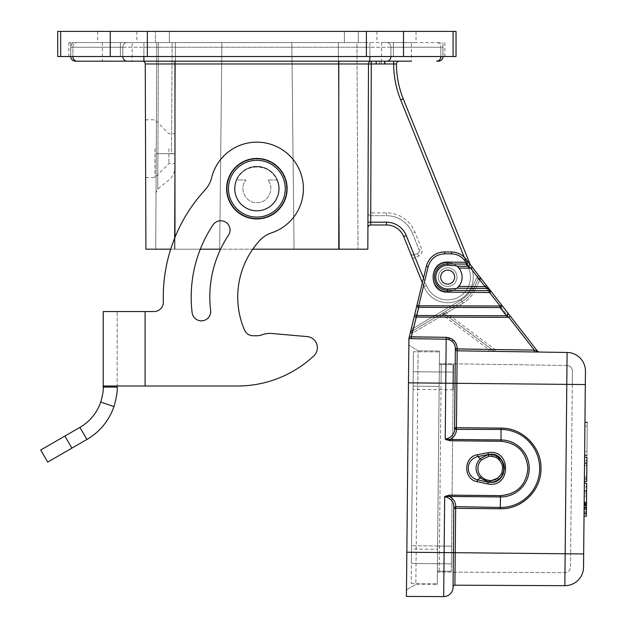 <?xml version="1.0" encoding="UTF-8"?>
<svg xmlns="http://www.w3.org/2000/svg" width="628" height="628" viewBox="0 0 628 628"><rect width="100%" height="100%" fill="white"/><g stroke="black" fill="none" stroke-linecap="round" stroke-linejoin="round"><path stroke-width="0.47" stroke-dasharray="3.14 2.35" d="M437.543 266.837A14.428 14.428 0 0 0 437.394 287.239A14.428 14.428 0 0 0 457.796 287.389A14.428 14.428 0 0 1 437.394 287.239A14.428 14.428 0 0 1 437.543 266.837A14.428 14.428 0 0 0 437.394 287.239A14.428 14.428 0 0 0 457.796 287.389A14.428 14.428 0 0 0 457.945 266.986A14.428 14.428 0 0 0 437.543 266.837A14.428 14.428 0 0 0 437.394 287.239A14.428 14.428 0 0 0 457.796 287.389A14.428 14.428 0 0 0 457.945 266.986A14.428 14.428 0 0 0 437.543 266.837A14.428 14.428 0 0 1 457.945 266.986A14.428 14.428 0 0 1 457.796 287.389A14.428 14.428 0 0 0 457.945 266.986A14.428 14.428 0 0 0 437.543 266.837M539.052 352.041L495.013 351.382A1.86 1.86 0 0 1 493.922 351.013L444.02 313.608L493.922 351.013L495.013 351.382L495.045 349.521L493.922 351.013L444.02 313.608L442.905 315.091L488.71 349.427L488.678 351.288L457.184 350.817L457.215 348.956L488.71 349.427L493.922 351.013L444.02 313.608A1.86 1.86 0 0 0 441.955 313.49L411.152 331.741L413.318 328.295L411.152 331.741L462.137 301.534A28.386 28.386 0 0 0 473.284 289.359L478.167 279.138L479.855 278.102A1.86 1.86 0 0 1 481.307 278.824L537.607 351.327L534.31 350.11L534.287 351.97L534.31 350.11L537.607 351.327L534.31 350.11L479.839 279.962L481.307 278.824L479.345 276.296M479.855 278.102A1.86 1.86 0 0 0 478.159 279.162A1.86 1.86 25.6 0 1 481.307 278.824C481.338 277.811 480.287 277.929 478.159 279.162L473.284 289.359L478.159 279.162L479.839 279.962L478.159 279.162L477.28 276.673L478.756 275.535L477.28 276.673L478.159 279.162L479.855 278.102L481.307 278.824L472.138 267.018L486.606 285.638M584.26 493.074L584.056 513.735L584.275 491.033L584.079 511.694L584.26 493.074L586.583 493.098L586.387 513.759L586.583 493.098M584.079 511.694L586.403 511.71M441.139 270.487A9.31 9.31 0 0 0 441.044 283.644A9.31 9.31 0 0 0 454.209 283.738A9.31 9.31 0 0 0 454.303 270.582A9.31 9.31 0 0 0 441.139 270.487A9.31 9.31 0 0 0 441.044 283.644A9.31 9.31 0 0 0 454.209 283.738A9.31 9.31 0 0 0 454.303 270.582A9.31 9.31 0 0 0 441.139 270.487M236.395 179.765A22.341 22.341 0 0 1 279.209 188.69A22.341 22.341 0 0 0 256.876 166.357A22.341 22.341 0 0 0 234.534 188.69A22.341 22.341 0 0 1 236.395 179.765A22.341 22.341 0 0 0 234.534 188.69A22.341 22.341 0 0 1 256.876 166.357A22.341 22.341 0 0 1 279.209 188.69A22.341 22.341 0 0 0 236.395 179.765M192.137 312.666A9.31 9.31 0 0 0 201.933 320.837A9.31 9.31 0 0 0 210.616 310.436A9.31 9.31 0 0 1 202.491 320.79A9.31 9.31 0 0 1 192.137 312.666A130.302 130.302 0 0 1 213.002 224.903A9.31 9.31 0 0 1 225.907 222.304A9.31 9.31 0 0 1 228.498 235.21A9.31 9.31 0 0 0 223.442 221.142A9.31 9.31 0 0 0 213.002 224.903A130.302 130.302 0 0 0 192.137 312.666A130.302 130.302 0 0 1 213.002 224.903A9.31 9.31 0 0 1 230.06 230.052A9.31 9.31 0 0 1 228.498 235.21A111.69 111.69 0 0 0 210.616 310.436A111.69 111.69 0 0 1 228.498 235.21A111.69 111.69 0 0 0 220.593 249.19L252.762 249.19M163.358 302.241A9.31 9.31 0 0 1 154.048 311.551A9.31 9.31 0 0 0 163.351 301.958A158.225 158.225 0 0 1 205.097 189.892A27.922 27.922 0 0 0 211.667 177.622A46.535 46.535 0 0 1 288.44 154.504A46.535 46.535 0 0 1 271.508 232.87A27.922 27.922 0 0 0 259.678 240.532A83.767 83.767 0 0 0 244.535 330.116A9.31 9.31 0 0 0 253.092 335.752L256.876 335.752A14.891 14.891 0 0 0 261.994 334.842A23.267 23.267 0 0 1 272.018 333.507L307.171 336.584A11.171 11.171 0 0 1 313.835 355.864A111.69 111.69 0 0 1 237.517 386.008L117.177 386.008L117.177 311.551L154.048 311.551L103.212 311.551L103.212 386.008L237.517 386.008A111.69 111.69 0 0 0 313.835 355.864A11.171 11.171 0 0 0 307.171 336.584L272.018 333.507A23.267 23.267 0 0 0 261.994 334.842A14.891 14.891 0 0 1 256.876 335.752L253.092 335.752A9.31 9.31 0 0 1 244.535 330.116A83.767 83.767 0 0 1 259.678 240.532A27.922 27.922 0 0 1 271.508 232.87A46.535 46.535 0 0 0 262.449 142.493A46.535 46.535 0 0 0 211.667 177.622A27.922 27.922 0 0 1 205.097 189.892A158.225 158.225 0 0 0 163.351 301.958A9.31 9.31 0 0 1 163.358 302.241M253.092 335.752A9.31 9.31 0 0 1 244.535 330.116A83.767 83.767 0 0 1 259.678 240.532A27.922 27.922 0 0 1 271.508 232.87A46.535 46.535 0 0 0 262.449 142.493A46.535 46.535 0 0 0 211.667 177.622A27.922 27.922 0 0 1 205.097 189.892A158.225 158.225 0 0 0 170.69 249.19L367.835 249.19L368.487 63.97L367.969 212.884A2.795 2.795 0 0 0 370.756 215.687A2.795 2.795 0 0 1 367.969 212.884L370.756 212.892L371.274 63.977L393.685 63.993A95.864 95.864 0 0 0 400.672 99.907L468.818 268.572A22.804 22.804 0 0 1 456.211 298.253A22.804 22.804 0 0 1 426.53 285.654L415.147 257.48L418.593 256.083A5.581 5.581 0 0 0 421.678 248.814L414.927 232.101A30.717 30.717 0 0 0 386.456 212.892L370.756 212.892L370.756 215.687L386.456 215.687A27.922 27.922 0 0 1 412.345 233.145L419.096 249.858L412.345 233.145A27.922 27.922 0 0 0 386.456 215.687A27.922 27.922 0 0 1 412.345 233.145L414.927 232.101M237.517 386.008A111.69 111.69 0 0 0 313.835 355.864A11.171 11.171 0 0 0 307.171 336.584M229.141 176.609A30.246 30.246 0 0 0 244.787 216.424A30.246 30.246 0 0 0 284.602 200.779A30.246 30.246 0 0 1 244.787 216.424A30.246 30.246 0 0 1 229.141 176.609A30.246 30.246 0 0 0 244.787 216.424A30.246 30.246 0 0 0 284.602 200.779A30.246 30.246 0 0 0 268.957 160.964A30.246 30.246 0 0 0 229.141 176.609A30.246 30.246 0 0 1 268.957 160.964A30.246 30.246 0 0 1 284.602 200.779A30.246 30.246 0 0 0 268.957 160.964A30.246 30.246 0 0 0 229.141 176.609A30.246 30.246 0 0 0 244.787 216.424A30.246 30.246 0 0 0 284.602 200.779A30.246 30.246 0 0 1 244.787 216.424A30.246 30.246 0 0 1 229.141 176.609A30.246 30.246 0 0 1 268.957 160.964A30.246 30.246 0 0 1 284.602 200.779M229.66 176.829A29.689 29.689 0 0 0 245.006 215.906A29.689 29.689 0 0 0 284.084 200.56A29.689 29.689 0 0 1 245.006 215.906A29.689 29.689 0 0 1 229.66 176.829A29.689 29.689 0 0 1 268.737 161.482A29.689 29.689 0 0 1 284.084 200.56A29.689 29.689 0 0 0 268.737 161.482A29.689 29.689 0 0 0 229.66 176.829M236.819 179.953A21.87 21.87 0 0 0 248.131 208.747A21.87 21.87 0 0 0 276.924 197.435A21.87 21.87 0 0 1 248.131 208.747A21.87 21.87 0 0 1 236.819 179.953A21.87 21.87 0 0 0 248.131 208.747A21.87 21.87 0 0 0 276.924 197.435A21.87 21.87 0 0 1 248.131 208.747A21.87 21.87 0 0 1 236.819 179.953C243.24 162.723 270.503 162.723 276.924 179.953L267.756 179.953C275.268 188.361 268.132 203.244 256.876 202.656C245.619 203.244 238.475 188.369 245.988 179.953C238.475 188.361 245.611 203.244 256.876 202.656C268.125 203.244 275.268 188.369 267.756 179.953L276.924 179.953C270.503 162.723 243.24 162.723 236.819 179.953L245.988 179.953L236.819 179.953A21.87 21.87 0 0 1 265.613 168.642A21.87 21.87 0 0 1 276.924 197.435A21.87 21.87 0 0 0 276.924 179.953A21.87 21.87 0 0 1 276.924 197.435A21.87 21.87 0 0 0 265.613 168.642A21.87 21.87 0 0 0 236.819 179.953M234.534 188.69A22.341 22.341 0 0 0 277.348 197.616A22.341 22.341 0 0 1 234.534 188.69A22.341 22.341 0 0 0 256.876 211.032A22.341 22.341 0 0 0 279.209 188.69A22.341 22.341 0 0 1 277.348 197.616A22.341 22.341 0 0 0 279.209 188.69A22.341 22.341 0 0 1 256.876 211.032A22.341 22.341 0 0 1 234.534 188.69M396.48 42.571L416.026 42.571L396.48 42.571M396.48 31.4L416.026 31.4L396.48 31.4M117.263 42.571L136.81 42.571L117.263 42.571M117.263 31.4L136.81 31.4L117.263 31.4M154.959 148.671L154.959 177.528L154.959 148.671M145.555 148.671L145.657 177.528L145.555 148.671M168.924 148.671L168.924 163.563L168.924 148.671M174.874 148.671L174.796 163.563L174.874 148.671M438.375 42.571A4.655 4.655 0 0 1 443.03 47.226L390.938 47.226L390.938 56.528L390.938 47.226L440.856 47.226A4.655 4.215 90 0 0 436.633 42.571L75.368 42.571L436.633 42.571A4.655 4.215 -90 0 1 440.856 47.226L440.856 56.528L390.938 56.528L440.856 56.528A4.655 4.215 90 0 1 436.633 61.183L438.375 61.183M411.371 42.571L381.589 42.571L411.371 42.571L411.371 61.183L386.722 61.183A4.655 4.215 90 0 0 390.938 56.528L369.853 56.528L369.853 47.226L143.891 47.226L143.891 56.528L369.853 56.528L143.891 56.528L143.891 47.226L369.853 47.226L369.853 56.528L390.938 56.528M381.589 42.571L381.589 61.183M132.155 42.571L102.372 42.571L132.155 42.571L132.155 61.183M102.372 42.571L102.372 61.183L369.853 61.183L369.853 56.528M200.308 249.19L174.969 249.19L174.969 63.97L338.775 63.97L338.775 249.19M291.824 42.571L344.364 42.571L291.824 42.571L338.311 42.571L291.824 42.571L294.069 249.19L155.736 249.19L219.674 249.19L221.919 42.571L169.379 42.571L221.919 42.571L175.432 42.571L174.851 153.782L175.432 42.571L221.919 42.571L219.674 249.19L221.919 42.571L291.824 42.571L221.919 42.571L291.824 42.571L294.069 249.19L219.674 249.19L221.919 42.571L291.824 42.571L294.069 249.19L358.007 249.19L294.069 249.19L291.824 42.571M344.364 42.571L358.321 42.571L344.364 42.571L344.364 31.4L169.379 31.4L358.321 31.4L344.364 31.4L344.364 42.571M356.924 42.571L338.311 42.571L356.924 42.571L358.007 249.19L356.924 42.571M174.969 61.183L174.969 63.97L145.256 63.97A2.795 2.795 0 0 0 142.47 61.183L399.275 61.183L142.47 61.183A2.795 2.795 0 0 1 145.256 63.97L145.908 249.19L174.969 249.19L174.969 237.368M174.851 153.703L156.239 153.695L156.819 42.571L156.239 153.695L157.895 153.687L158.484 42.571L175.432 42.571L156.819 42.571L175.432 42.571L156.819 42.571L158.484 42.571L157.714 189.169L157.895 153.687L157.714 189.169L157.895 153.687L171.523 153.782L172.111 42.571L171.523 153.782L174.851 153.782M423.5 278.149L406.3 235.586A21.407 21.407 0 0 0 386.456 222.202L367.93 222.186L367.914 227.776L368.487 63.97L367.969 212.884A2.795 2.795 0 0 1 367.969 212.884M414.095 254.889A2.795 2.795 0 0 1 410.461 253.343A2.795 2.795 0 0 0 414.095 254.889L417.549 253.492A2.795 2.795 0 0 0 419.096 249.858A2.795 2.795 0 0 1 417.549 253.492L414.095 254.889L415.147 257.48L412.557 258.524L403.71 236.63A18.612 18.612 0 0 0 386.456 224.989L370.708 224.989L371.274 63.977L370.724 222.202L367.93 222.186L368.487 63.97A2.795 2.795 0 0 1 371.274 61.183L386.722 61.183M155.422 42.571L169.379 42.571L155.422 42.571L155.422 31.4L169.379 31.4L155.422 31.4L155.422 42.571M155.736 249.19L156.819 42.571L155.736 249.19M470.152 264.427L403.262 98.863A93.07 93.07 0 0 1 396.48 63.993L396.48 63.993A93.07 93.07 0 0 0 403.262 98.863A93.07 93.07 0 0 1 396.48 63.993A93.07 93.07 0 0 0 403.262 98.863A93.07 93.07 0 0 1 396.48 63.993L393.685 63.993A95.864 95.864 0 0 0 400.672 99.907L464.194 257.127M370.708 224.989A2.795 2.795 0 0 0 367.914 227.776A2.795 2.795 0 0 1 370.708 224.989A2.795 2.795 0 0 0 367.914 227.776A2.795 2.795 0 0 1 370.708 224.989L370.724 222.202L386.456 222.202A21.407 21.407 0 0 1 406.3 235.586L403.71 236.63A18.612 18.612 0 0 0 386.456 224.989A18.612 18.612 0 0 1 403.71 236.63A18.612 18.612 0 0 0 386.456 224.989L370.708 224.989L386.456 224.989A18.612 18.612 0 0 1 403.71 236.63L423.939 286.698A25.599 25.599 0 0 0 457.263 300.843A25.599 25.599 0 0 0 471.4 267.528A25.599 25.599 0 0 1 457.263 300.843A25.599 25.599 0 0 1 423.939 286.698A25.599 25.599 0 0 0 457.263 300.843A25.599 25.599 0 0 0 471.4 267.528A25.599 25.599 0 0 1 457.263 300.843A25.599 25.599 0 0 1 423.939 286.698A25.599 25.599 0 0 0 457.263 300.843A25.599 25.599 0 0 0 471.4 267.528A25.599 25.599 0 0 1 457.263 300.843A25.599 25.599 0 0 1 423.939 286.698A25.599 25.599 0 0 0 457.263 300.843A25.599 25.599 0 0 0 471.4 267.528A25.599 25.599 0 0 1 457.263 300.843A25.599 25.599 0 0 1 423.939 286.698L426.53 285.654A22.804 22.804 0 0 0 456.211 298.253A22.804 22.804 0 0 0 468.818 268.572A22.804 22.804 0 0 1 456.211 298.253A22.804 22.804 0 0 1 426.53 285.654A22.804 22.804 0 0 0 456.211 298.253A22.804 22.804 0 0 0 468.818 268.572L400.672 99.907A95.864 95.864 0 0 1 393.685 63.993L371.274 63.977L393.685 63.977L393.685 61.183L399.275 61.183L371.274 61.183A2.795 2.795 0 0 0 368.487 63.97A2.795 2.795 0 0 1 371.274 61.183A2.795 2.795 0 0 0 368.487 63.97A2.795 2.795 0 0 1 371.274 61.183A2.795 2.795 0 0 0 368.487 63.97A2.795 2.795 0 0 1 371.274 61.183A2.795 2.795 0 0 0 368.487 63.97A2.795 2.795 0 0 1 371.274 61.183L371.274 63.977L371.274 61.183L371.274 63.977L338.775 63.97L338.775 61.183M412.557 258.524L423.939 286.698L426.53 285.654L423.939 286.698L426.53 285.654L406.3 235.586L403.71 236.63M381.267 61.183L376.148 61.183L384.681 61.183L381.267 61.183L381.267 63.977L381.267 61.183M376.148 61.183L384.925 61.183L384.925 63.977L379.438 63.977L379.438 61.183L379.438 63.977L376.148 63.977L376.148 61.183M75.368 61.183L77.111 61.183A4.655 4.215 -90 0 1 72.887 56.528L122.805 56.528L122.805 47.226L72.887 47.226L72.887 56.528L72.887 47.226L70.713 47.226L122.805 47.226L122.805 56.528L72.887 56.528M370.756 215.687L386.456 215.687L386.456 212.892M174.851 153.734L171.523 153.782M393.685 63.977L396.48 63.977L393.685 63.993L393.685 61.183L393.685 63.977L396.48 63.993A2.795 2.795 0 0 1 399.275 61.183A2.795 2.795 0 0 0 396.48 63.977L393.685 63.977L396.48 63.977A2.795 2.795 0 0 1 399.275 61.183A2.795 2.795 0 0 0 396.48 63.977A93.07 93.07 0 0 0 403.262 98.863L400.672 99.907M376.148 63.977L384.925 63.977L381.267 63.977L384.681 63.977L384.681 61.183M57.713 31.4L456.03 31.4M358.321 31.4L358.321 42.571L358.321 31.4M456.03 56.528L57.713 56.528M366.438 42.571L68.86 42.571L366.438 42.571L366.438 56.528L68.86 56.528L366.438 56.528M442.968 56.528L393.371 56.528L442.96 56.528L442.96 42.571L442.96 56.528M79.944 427.362L86.923 439.451L47.704 462.098L40.726 450.009L79.944 427.362A46.535 46.535 0 0 0 100.731 402.061C102.725 395.091 103.549 390.09 103.212 387.06L117.177 387.06L117.177 311.551L103.212 311.551M86.923 439.451A60.5 60.5 0 0 0 113.943 406.559C116.533 397.5 117.609 391.001 117.177 387.06M100.731 402.061L113.943 406.559M103.212 387.06L103.212 386.008L145.099 386.008L145.099 311.551M117.177 386.008L103.212 386.008M439.16 386.393L437.245 583.702L439.16 386.393L413.106 386.142L411.521 549.013L413.436 351.711L413.106 386.142L439.16 386.393M439.506 351.028L437.237 584.629L439.506 351.028L418.099 350.824L439.506 351.028M456.43 344.387L457.215 348.603C456.627 341.844 452.961 338.084 446.218 337.33L446.186 339.191A9.31 9.31 0 0 1 455.355 348.587A9.31 9.31 0 0 0 446.186 339.191A9.31 9.31 0 0 1 455.355 348.587L455.355 348.587A9.31 9.31 0 0 0 446.186 339.191A9.31 9.31 0.6 0 1 455.355 348.587A9.31 9.31 0 0 0 446.186 339.191L446.218 337.33L409.26 337.189L410.296 332.911L412.101 333.342L411.269 336.804L446.218 337.33L411.269 336.804L409.26 337.189L411.269 336.804L411.238 338.665L411.269 336.804L411.238 338.665L408.914 338.649L446.186 339.191L408.914 338.649L408.922 337.895L408.483 382.837L417.793 382.931L418.099 350.824L415.83 584.425L437.237 584.629L415.83 584.425L417.793 382.931L439.192 383.135L437.551 552.522L439.388 363.596L439.192 383.135L408.483 382.837L408.852 345.149L418.099 350.824L408.852 345.149L406.473 589.92L415.83 584.425L406.473 589.92L406.834 552.224L406.41 596.435M477.131 481.668L487.87 483.937C511.349 488.537 511.522 448.321 488.003 452.71L477.398 454.75C463.323 456.933 463.119 479.203 477.131 481.668L477.57 479.863L488.184 482.1L500.273 478.293L504.355 469.925L502.895 461.941L494.158 454.868M406.834 552.224L453.369 552.679L453.039 587.031L453.801 508.303A1.86 1.311 0.6 0 1 455.669 507.016L455.653 508.319L500.273 508.759C521.829 509.52 541.32 490.374 540.983 468.826C541.736 447.293 522.629 427.77 501.058 428.115L456.438 427.684L456.423 429.348L454.586 428.021C454.766 433.94 451.642 437.653 445.213 439.176L449.978 440.754L500.987 441.249C517.496 443.023 526.468 452.168 527.913 468.7C526.146 485.201 516.993 494.173 500.461 495.625L449.452 495.131L444.655 496.615C451.053 498.255 454.107 502.039 453.809 507.95L453.031 587.384A9.31 9.31 0 0 1 443.682 596.6A9.31 9.31 0 0 0 453.031 587.384M446.532 439.961L446.759 439.514L449.986 439.451L501.003 439.938A28.495 28.495 90.6 0 1 529.216 468.716A28.495 28.495 90.6 0 1 500.445 496.936L444.655 496.615L443.682 596.6M411.159 329.308L409.26 337.189A1.86 1.86 -89.6 0 1 408.922 337.895A1.86 1.86 0 0 0 409.26 337.189L410.531 331.843M426.373 266.201L416.937 305.341A1.86 1.539 -166.4 0 0 418.743 307.327L416.764 315.523A1.86 1.539 13.6 0 1 414.959 313.537L416.937 305.341L418.75 305.781L418.743 307.327L500.061 307.563L506.451 315.782L507.926 313.097L501.536 304.878L500.069 306.017L418.75 305.781L428.186 266.641C430.698 258.555 436.185 254.277 444.632 253.814C436.185 254.277 430.698 258.555 428.186 266.641L426.373 266.201A18.612 18.612 0 0 1 444.655 251.954A18.612 18.612 0 0 0 426.373 266.201L428.186 266.641L416.411 315.468L428.186 266.641L426.373 266.201A18.612 18.612 0 0 1 444.655 251.954A18.612 18.612 0 0 0 426.373 266.201A18.612 18.612 0 0 1 444.655 251.954L451.563 252.016L444.655 251.954A18.612 18.612 0 0 0 426.373 266.201M487.297 481.951L488.184 482.1L487.87 483.937M488.003 452.71L488.286 454.554M477.398 454.75L477.798 456.564L481.582 459.822C476.77 465.34 476.715 470.961 481.425 476.683L480.13 478.002C474.697 471.322 474.76 464.814 480.318 458.471L488.333 454.546C508.327 450.849 509.339 484.745 489.173 482.233L480.13 478.002L477.57 479.863C465.215 476.566 465.058 459.751 477.798 456.564L488.309 454.546L501.097 459.272L504.449 468.402L501.065 477.453L488.184 482.1L489.173 482.233L488.184 482.1M408.483 382.837L445.762 383.206L445.213 439.176L446.751 439.514M454.766 341.522L446.218 337.33L446.186 339.191A9.31 9.31 0 0 1 455.355 348.587A9.31 9.31 0 0 0 446.186 339.191A9.31 9.31 0 0 1 455.355 348.587L454.586 428.021M535.865 352.01L534.287 351.97L534.31 350.11L508.861 317.344L506.451 315.782L416.764 315.523L416.026 317.069L414.213 316.638L411.513 327.855L413.318 328.295L411.513 327.855M414.59 315.036L414.959 313.537M410.296 332.911A1.86 1.86 0 0 1 411.152 331.741L462.137 301.534L441.955 313.49L442.905 315.091L412.101 333.342L411.152 331.741L412.101 333.342L410.296 332.911L411.152 331.741L410.296 332.911A1.86 1.86 0 0 1 411.152 331.741L462.137 301.534A28.386 28.386 0 0 0 473.284 289.359A28.386 28.386 0 0 1 462.137 301.534L463.087 303.136L412.101 333.342L411.269 336.804L416.026 317.069L413.318 328.295L416.026 317.069L508.861 317.344L510.336 316.198L537.607 351.327L481.307 278.824L479.839 279.962L474.964 290.16C472.287 295.662 468.331 299.988 463.087 303.136C468.331 299.988 472.287 295.662 474.964 290.16L473.284 289.359A28.386 28.386 0 0 1 462.137 301.534L461.195 299.933C465.788 297.17 469.257 293.378 471.604 288.558C469.257 293.378 465.788 297.17 461.195 299.933L413.318 328.295L461.195 299.933L463.087 303.136L446.375 313.042L445.425 311.441L442.826 312.94M453.809 507.95L453.369 552.679L455.221 552.695L455.653 508.319L453.801 508.303L455.669 506.655C455.779 502.447 453.699 499.04 449.436 496.434L449.452 495.131M456.423 429.348C455.276 435.259 453.133 438.627 449.986 439.451L449.978 440.754M490.429 351.319L457.184 350.817A1.86 1.86 0 0 1 455.347 348.94A1.86 1.86 0 0 0 457.184 350.817A1.86 1.86 0 0 1 455.347 348.94A1.86 1.86 0 0 0 457.184 350.817A1.86 1.86 0 0 1 455.347 348.94L457.215 348.956L455.347 348.94L457.215 348.956L457.184 350.817L489.031 351.295M453.039 587.031A1.86 1.86 0 0 1 454.908 585.186L455.221 552.695L565.153 553.763L564.839 585.681L454.908 585.186M488.294 454.554L488.796 454.484L488.231 454.562L488.647 456.375L481.582 459.822M481.425 476.683C483.434 478.748 486.08 479.98 489.353 480.381C488.615 481.778 500.178 477.861 498.765 477.162C501.309 474.721 502.588 471.659 502.581 467.978C502.408 464.375 500.956 461.399 498.232 459.037C498.059 457.42 488.796 455.465 488.647 456.375M500.987 441.249L501.05 429.426L456.43 428.995A1.86 1.311 -179.4 0 1 454.586 427.668L456.438 427.684L457.215 348.956L534.31 350.11L455.355 348.587M458.715 286.399A14.428 14.428 0 0 0 458.887 268.046A14.428 14.428 0 0 1 458.715 286.399L456.462 288.55L458.715 286.399L485.028 286.651L470.67 268.156L467.797 266.303C469.493 265.88 469.987 264.89 469.281 263.336L466.078 259.215L467.562 261.13L466.094 262.269L447.819 262.096C428.453 260.973 428.131 292.876 447.529 292.13L489.605 292.546L491.072 291.4L501.536 304.878L489.361 289.194L485.028 286.651L486.504 285.512L487.469 286.729M534.287 351.97L494.66 351.382M494.511 351.374L490.758 351.319M455.347 348.94A1.86 1.86 0 0 0 457.184 350.817A1.86 1.86 0 0 1 455.347 348.94A1.86 1.86 0 0 0 457.184 350.817A1.86 1.86 0 0 1 455.347 348.94A1.86 1.86 0 0 0 457.184 350.817M480.663 277.961L469.281 263.336M470.176 264.49L466.078 259.215A18.612 18.612 0 0 0 451.563 252.016A18.612 18.612 0 0 1 466.078 259.215A18.612 18.612 0 0 0 451.563 252.016L451.54 253.885C456.878 254.057 461.235 256.216 464.61 260.361C461.235 256.216 456.878 254.057 451.54 253.885L444.632 253.814L451.54 253.885L451.563 252.016A18.612 18.612 0 0 1 466.078 259.215L464.61 260.361L477.28 276.673L471.604 288.558L477.28 276.673L464.61 260.361C461.235 256.216 456.878 254.057 451.54 253.885L451.563 252.016A18.612 18.612 0 0 1 466.078 259.215A18.612 18.612 0 0 0 451.563 252.016M534.31 350.11L495.045 349.521L446.375 313.042L444.02 313.608A1.86 1.86 0 0 0 441.955 313.49M457.106 266.201L458.887 268.046L457.106 266.201L467.797 266.303L466.078 264.098L447.803 263.917A13.196 13.196 0 0 0 434.474 276.987A13.196 13.196 0 0 0 447.544 290.309L489.62 290.717L491.072 291.4M584.943 422.346L584.629 455.292C585.045 412.125 585.045 412.125 584.629 455.292L586.952 455.316C587.376 411.866 587.376 411.866 586.952 455.316M584.605 457.153L584.37 481.346L584.605 457.153L584.37 481.346L584.605 457.153L584.37 481.346L584.605 457.153L584.37 481.346L584.605 457.153L584.37 481.346L586.701 481.37L586.937 457.176L584.605 457.153L586.937 457.176L586.701 481.37L584.37 481.346L586.701 481.37L586.937 457.176L584.605 457.153L586.937 457.176L586.701 481.37L586.937 457.176L586.701 481.37L586.882 462.836L586.701 481.37L586.882 462.836L586.701 481.37L584.37 481.346L586.701 481.37L584.37 481.346L586.701 481.37L584.37 481.346L586.701 481.37L584.37 481.346L586.701 481.37L584.37 481.346L586.701 481.37L586.937 457.176L586.874 463.354L586.937 457.176L584.605 457.153L586.937 457.176L586.74 476.738L586.937 457.176L584.605 457.153M586.678 483.23C586.262 526.68 586.262 526.68 586.678 483.23L584.354 483.215C583.938 526.382 583.938 526.382 584.354 483.215L584.032 516.161M446.186 339.191L445.762 383.206L566.794 384.375L565.153 553.763L583.663 553.943L583.538 567.249A18.612 18.612 0 0 1 564.839 585.681M585.445 371.258A18.612 18.612 0 0 0 567.108 352.465L566.794 384.375L585.312 384.556L585.445 371.258A18.612 18.612 0 0 0 567.108 352.465M509.7 315.382L507.997 313.191M487.1 286.282L486.504 285.512M481.307 278.824L478.159 279.162L473.284 289.359L471.604 288.558L473.284 289.359L478.159 279.162L473.284 289.359A28.386 28.386 0 0 1 462.137 301.534A28.386 28.386 0 0 0 473.284 289.359L474.964 290.16L479.839 279.962L508.861 317.344M501.536 304.878C501.992 306.072 501.505 306.966 500.061 307.563L500.069 306.017L489.605 292.546L489.62 290.717L487.909 288.503M456.462 288.55L447.56 288.982A11.869 11.869 0 0 1 439.341 268.658A11.869 11.869 0 0 1 447.788 265.244L456.682 265.848A14.428 14.428 0 0 1 456.462 288.55M467.562 261.13C468.229 262.708 467.734 263.697 466.078 264.098L466.094 262.269L464.61 260.361L466.078 259.215L464.61 260.361M458.887 268.046L470.67 268.156L472.138 267.018M584.401 478.261L586.733 478.285M584.574 460.756L586.897 460.779M584.55 463.331L586.874 463.354L584.55 463.331M584.417 476.715L586.74 476.738M584.55 462.812L586.882 462.836L584.55 462.812M586.85 465.411L586.717 479.313L586.85 465.411L584.527 465.387L586.85 465.411M586.992 451.587C587.313 418.052 587.313 418.052 586.992 451.587C587.313 418.052 587.313 418.052 586.992 451.587L584.66 451.571L586.992 451.587M586.646 486.959C586.317 520.494 586.317 520.494 586.646 486.959C586.317 520.494 586.317 520.494 586.646 486.959L584.315 486.935L586.646 486.959M586.717 479.313L584.393 479.29L584.527 465.387L584.393 479.29M584.66 451.571C584.99 418.028 584.99 418.028 584.66 451.571C584.99 418.028 584.99 418.028 584.66 451.571M584.315 486.935C583.993 520.471 583.993 520.471 584.315 486.935C583.993 520.471 583.993 520.471 584.315 486.935M584.228 496.057L584.103 509.457L584.228 496.057L586.56 496.081L586.426 509.481L586.56 496.081L586.497 502.062L584.173 502.047L586.497 502.062L586.56 496.081L584.228 496.057M584.166 502.612L586.489 502.635M584.158 503.185L586.489 503.209M584.15 504.323L586.474 504.347M584.142 505.179L586.466 505.202M584.126 506.317L586.458 506.341L586.481 503.774L586.442 508.052L586.458 506.341L584.126 506.317L584.134 505.462L584.158 503.75L586.481 503.774L584.158 503.75L584.111 508.028L584.119 507.173L586.45 507.196L584.119 507.173L584.126 506.317M584.111 508.319L586.434 508.342M584.103 509.175L586.426 509.198M584.103 509.457L586.426 509.481L584.103 509.457M586.481 504.064L584.15 504.041M586.474 504.629L584.15 504.606M586.466 505.485L584.134 505.462M586.442 507.769L584.119 507.746M586.442 508.052L584.111 508.028L586.442 508.052M452.568 282.082A6.979 6.979 0 0 1 442.701 282.011A6.979 6.979 0 0 1 442.771 272.144A6.979 6.979 0 0 1 452.647 272.214A6.979 6.979 0 0 1 452.568 282.082M439.372 364.523L437.614 546.007L439.372 364.523L453.338 364.664L439.372 364.523M437.614 546.007L437.371 571.135L437.614 546.007L451.571 546.148L453.094 389.792L451.328 571.276L453.094 389.792L451.399 563.826L411.379 563.442L413.248 371.721L411.379 563.442L451.399 563.826L451.571 546.148L411.552 545.756L437.614 546.007M437.363 572.069L437.551 552.522L437.363 572.069L564.902 572.65A5.581 5.581 0 0 0 570.507 567.115L570.64 553.817L570.507 567.115A5.581 5.581 0 0 1 564.902 572.65L437.363 572.069M411.521 549.013L411.183 583.451L411.521 549.013L437.583 549.265L411.521 549.013M413.436 351.711L439.498 351.963L413.436 351.711M411.183 583.451L437.245 583.702L411.183 583.451M453.094 389.792L413.075 389.399L453.094 389.792L453.267 372.106L413.248 371.721L453.267 372.106L453.094 389.792L453.338 364.664M437.371 571.135L451.328 571.276L437.371 571.135M572.281 384.43L570.64 553.817L572.414 371.132L572.281 384.43L566.731 384.375L566.911 365.488L439.388 363.596L441.249 363.612L441.06 383.159L441.249 363.612L566.911 365.488L565.082 553.763L566.731 384.375L441.06 383.159L439.412 552.538L441.06 383.159L439.192 383.135L572.281 384.43M572.414 371.132A5.581 5.581 0 0 0 566.911 365.488A5.581 5.581 0 0 1 572.414 371.132A5.581 5.581 0 0 0 566.911 365.488M501.058 428.115L501.05 429.426A39.015 39.015 90.6 0 1 539.68 468.818A39.015 39.015 90.6 0 1 500.288 507.448L500.461 495.625M282.89 200.034A28.386 28.386 0 0 1 245.532 214.713A28.386 28.386 0 0 1 230.853 177.347A28.386 28.386 0 0 1 268.219 162.668A28.386 28.386 0 0 1 282.89 200.034M440.856 56.528L440.856 47.226L443.03 47.226L443.03 56.528M175.432 42.571L174.349 249.19L175.432 42.571M338.311 42.571L339.395 249.19L338.311 42.571M122.805 47.226L143.891 47.226L122.805 47.226A4.655 4.215 -90 0 1 127.021 42.571A4.655 4.215 90 0 0 122.805 47.226M143.891 56.528L122.805 56.528L143.891 56.528L143.891 61.183M390.938 47.226L369.853 47.226L390.938 47.226A4.655 4.215 90 0 0 386.722 42.571A4.655 4.215 -90 0 1 390.938 47.226M143.891 42.571L143.891 47.226L143.891 42.571M369.853 42.571L369.853 47.226L369.853 42.571M72.887 47.226A4.655 4.215 -90 0 1 77.111 42.571A4.655 4.215 90 0 0 72.887 47.226M122.805 56.528A4.655 4.215 -90 0 0 127.021 61.183M468.818 268.572L471.4 267.528L468.818 268.572M418.593 256.083L417.549 253.492A2.795 2.795 0 0 0 419.096 249.858L421.678 248.814M386.456 224.989L386.456 222.202L386.456 224.989M399.275 61.183A2.795 2.795 0 0 0 396.48 63.977M169.379 31.4L169.379 42.571L169.379 31.4M403.498 56.528L403.498 31.4M453.071 31.4L453.071 56.528M366.407 42.571L366.391 31.4M147.337 42.571L147.352 31.4M110.245 56.528L110.245 31.4M60.673 56.528L60.673 31.4M393.371 42.571L393.371 56.528L393.356 42.571M120.388 56.528L120.388 42.571L120.372 56.528M70.783 42.571L70.783 56.528L70.768 42.571M147.305 56.528L147.305 42.571M71.89 448.133L64.912 436.044M416.144 552.318L439.412 552.538L439.223 572.084L439.412 552.538L416.144 552.318M445.974 495.861L446.186 496.308M455.669 506.655L500.288 507.448L500.273 508.759M444.655 251.954L444.632 253.814C436.217 254.324 430.737 258.603 428.186 266.641M488.239 454.562L488.333 454.546C498.875 454.766 504.221 459.547 504.41 468.873C503.13 477.657 498.051 482.108 489.173 482.233L489.353 480.381M446.218 337.33C452.914 338.131 456.58 341.891 457.215 348.603M444.632 253.814L451.54 253.885M447.529 292.13L447.56 288.982M447.819 262.096L447.788 265.244M456.894 288.205L487.909 288.511M570.64 553.817L565.082 553.763L564.902 572.65L565.082 553.763L439.412 552.538L570.64 553.817M416.026 31.4L416.026 42.571M136.81 31.4L136.81 42.571M145.453 119.822L154.959 119.822L168.924 133.78L174.953 133.78M70.713 56.528L70.713 47.226C70.988 44.4 72.534 42.845 75.368 42.571M174.765 170.69L171.397 177.803L157.714 189.169L156.034 192.725M145.657 177.528L154.959 177.528L168.924 163.563L174.796 163.563M376.933 31.4L376.933 42.571M97.717 31.4L97.717 42.571M68.86 42.571L68.86 56.528M444.883 42.571L444.883 56.528M408.914 338.665L411.199 338.665L408.914 338.665M490.735 482.28L488.655 482.163C501.819 481.959 504.7 474.548 504.19 465.709C503.994 461.659 501.026 458.165 495.28 455.229L489.762 454.397M411.505 327.879L411.191 329.151M487.187 481.927L488.003 482.076M538.377 352.057L534.475 351.978L538.377 352.057M489.173 482.233L487.972 482.069M538.479 352.057L537.796 352.041L538.479 352.057M478.159 279.162L479.604 278.118M584.911 426.067L587.235 426.09M584.071 512.432L586.395 512.456"/><path stroke-width="0.94" d="M583.538 567.249A18.612 18.612 0 0 1 564.839 585.681A18.612 18.612 0 0 0 583.538 567.249L584.275 491.033L586.607 491.049L586.678 483.23L584.354 483.215L584.37 481.346L586.701 481.37L586.937 457.176L584.605 457.153L584.629 455.292C585.045 412.125 585.045 412.125 584.629 455.292L586.952 455.316C587.376 411.866 587.376 411.866 586.952 455.316M584.056 513.735L586.387 513.759L586.607 491.049M192.137 312.666A9.31 9.31 0 0 0 201.933 320.837A9.31 9.31 0 0 0 210.616 310.436A9.31 9.31 0 0 1 202.491 320.79A9.31 9.31 0 0 1 192.137 312.666A130.302 130.302 0 0 1 213.002 224.903A9.31 9.31 0 0 1 225.907 222.304A9.31 9.31 0 0 1 228.498 235.21A111.69 111.69 0 0 0 210.616 310.436A111.69 111.69 0 0 1 220.593 249.19L200.308 249.19M411.371 61.183L371.274 61.183A2.795 2.795 0 0 0 368.487 63.97L367.835 249.19L338.775 249.19L338.775 63.97L145.256 63.97L145.908 249.19L170.69 249.19A158.225 158.225 0 0 0 163.351 301.958A9.31 9.31 0 0 1 154.048 311.551A9.31 9.31 0 0 0 163.351 301.958A158.225 158.225 0 0 1 205.097 189.892A27.922 27.922 0 0 0 211.667 177.622A46.535 46.535 0 0 1 288.44 154.504A46.535 46.535 0 0 1 271.508 232.87A27.922 27.922 0 0 0 259.678 240.532A83.767 83.767 0 0 0 244.535 330.116A9.31 9.31 0 0 0 253.092 335.752L256.876 335.752A14.891 14.891 0 0 0 261.994 334.842A23.267 23.267 0 0 1 272.018 333.507L307.171 336.584A11.171 11.171 0 0 1 313.835 355.864A111.69 111.69 0 0 1 237.517 386.008L103.212 386.008L103.212 311.551L154.048 311.551L103.212 311.551M284.602 200.779A30.246 30.246 0 0 1 244.787 216.424A30.246 30.246 0 0 1 229.141 176.609A30.246 30.246 0 0 1 268.957 160.964A30.246 30.246 0 0 1 284.602 200.779A30.246 30.246 0 0 0 268.957 160.964A30.246 30.246 0 0 0 229.141 176.609M443.03 56.528A4.655 4.655 0 0 1 438.375 61.183L436.633 61.183A4.655 4.215 -90 0 0 440.856 56.528M132.155 61.183L102.372 61.183L132.155 61.183M338.775 249.19L252.762 249.19M406.3 235.586L403.71 236.63L422.369 282.82L403.71 236.63A18.612 18.612 0 0 0 386.456 224.989L370.708 224.989L370.724 222.202L386.456 222.202A21.407 21.407 0 0 1 406.3 235.586L423.5 278.149M399.275 61.183A2.795 2.795 0 0 0 396.48 63.977L396.48 63.993A93.07 93.07 0 0 0 403.262 98.863L470.152 264.427M338.775 61.183L338.775 63.97L368.487 63.97A2.795 2.795 0 0 1 371.274 61.183L376.148 61.183L376.148 63.977L384.681 63.977L384.681 61.183M384.925 61.183L393.685 61.183L393.685 63.977L384.925 63.977L384.925 61.183M369.853 56.528L369.853 61.183L75.368 61.183C72.534 60.908 70.988 59.354 70.713 56.528M72.887 56.528A4.655 4.215 90 0 0 77.111 61.183L102.372 61.183M145.256 63.97A2.795 2.795 0 0 0 142.47 61.183M367.914 227.776A2.795 2.795 0 0 1 370.708 224.989A2.795 2.795 0 0 0 367.914 227.776M60.673 31.4L57.713 31.4L57.713 56.528L456.03 56.528L456.03 31.4L60.673 31.4L60.673 56.528M64.912 436.044L40.726 450.009L47.704 462.098L71.89 448.133L64.912 436.044L79.944 427.362A46.535 46.535 18.8 0 0 100.731 402.061L113.943 406.559A60.5 60.5 18.8 0 1 86.923 439.451L71.89 448.133M103.212 386.008L103.212 387.06C103.534 390.247 102.702 395.248 100.731 402.061M103.212 387.06L117.177 387.06C117.593 391.205 116.518 397.705 113.943 406.559M145.099 311.551L145.099 386.008L237.517 386.008M307.171 336.584L272.018 333.507A23.267 23.267 0 0 0 261.994 334.842A14.891 14.891 0 0 1 256.876 335.752L253.092 335.752M117.177 386.008L117.177 387.06M408.922 337.895L408.914 338.649L408.922 337.895A1.86 1.86 -89.6 0 0 409.26 337.189A1.86 1.86 0 0 1 408.922 337.895M406.41 596.435L443.682 596.6L406.41 596.435L408.914 338.633L446.186 339.191L411.238 338.665L446.186 339.191L446.218 337.33C452.961 338.084 456.627 341.844 457.215 348.603L455.347 348.94A1.86 1.86 0 0 0 457.184 350.817L535.865 351.994M409.856 337.071L411.269 336.804L416.764 315.523L506.451 315.782L508.861 317.344L416.026 317.069L416.411 315.468L416.026 317.069L414.213 316.638L426.373 266.201A18.612 18.612 0 0 1 444.655 251.954L451.563 252.016L444.655 251.954A18.612 18.612 0 0 0 426.373 266.201L428.186 266.641C430.737 258.603 436.217 254.324 444.632 253.814L444.655 251.954M406.834 552.224L444.114 552.585L444.655 496.615L449.436 496.434C453.699 499.04 455.779 502.447 455.669 506.655L453.809 507.95C454.099 502.039 451.053 498.255 444.655 496.615L449.452 495.131L500.461 495.625C516.993 494.173 526.146 485.201 527.913 468.7C526.468 452.168 517.496 443.023 500.987 441.249L449.978 440.754L445.213 439.176C451.642 437.653 454.766 433.94 454.586 428.021L455.355 348.587A9.31 9.31 0 0 0 446.186 339.191L411.238 338.665L411.269 336.804L446.218 337.33M487.87 483.937L477.131 481.668C463.126 479.203 463.315 456.933 477.398 454.75L488.003 452.71C511.522 448.321 511.341 488.537 487.87 483.937L488.184 482.1M445.982 495.853L446.202 496.308M409.26 337.189L414.59 315.036M414.959 313.537A1.86 1.539 13.6 0 0 416.764 315.523L418.743 307.327A1.86 1.539 -166.4 0 1 416.937 305.341L414.252 316.481M411.513 327.855L411.159 329.308M477.398 454.75L477.798 456.564C465.058 459.743 465.207 476.566 477.57 479.863L477.131 481.668M481.425 476.683C476.95 472.908 476.55 464.587 481.582 459.822L477.798 456.564L488.364 454.539L488.647 456.375C489.345 455.779 496.96 456.823 498.232 459.037C501.34 462.232 502.793 465.215 502.581 467.978C501.803 473.583 502.172 473.905 497.509 478.191C492.43 480.404 489.707 481.134 489.353 480.381C486.402 480.114 483.756 478.881 481.425 476.683L480.13 478.002C474.65 471.4 474.713 464.885 480.318 458.471L488.364 454.539C507.989 450.417 509.575 484.871 489.173 482.233L480.13 478.002L477.57 479.863L487.297 481.951M494.158 454.868L488.372 454.539M408.483 382.837L455.017 383.292L454.586 428.021A1.86 1.311 -179.4 0 0 456.423 429.348C456.446 433.563 454.303 436.923 449.986 439.451L445.213 439.176L446.186 339.191M454.586 428.021L455.017 383.292L456.87 383.308L456.438 427.684L454.586 427.668A1.86 1.311 -179.4 0 0 456.43 428.995L456.438 427.684L501.058 428.115C522.622 427.77 541.736 447.293 540.983 468.826C541.312 490.374 521.837 509.52 500.273 508.759L455.653 508.319L455.221 552.695L444.114 552.585L443.682 596.6A9.31 9.31 -179.4 0 0 453.031 587.384L453.809 507.95M470.176 264.49L501.536 304.878A1.86 1.421 142.2 0 1 501.552 306.425A1.86 1.421 142.2 0 1 500.061 307.563L418.743 307.327L418.75 305.781L416.937 305.341L414.213 316.638M410.422 332.322L410.296 332.911M428.186 266.641L418.75 305.781L500.069 306.017L489.605 292.546L489.62 290.717A1.86 1.805 -37.8 0 1 491.072 291.4L489.605 292.546L447.529 292.13C428.139 292.876 428.445 260.973 447.819 262.096L466.094 262.269L467.562 261.13A1.86 1.805 142.2 0 1 466.078 264.098L466.094 262.269L464.61 260.361C461.235 256.216 456.878 254.057 451.54 253.885L444.632 253.814M455.653 508.319L455.669 507.016A1.86 1.311 0.6 0 0 453.801 508.303L455.653 508.319M587.274 422.369L584.943 422.346L585.312 384.556L566.794 384.375L567.108 352.465A18.612 18.612 0 0 1 585.445 371.258L583.663 553.943L455.221 552.695L454.908 585.186A1.86 1.86 0 0 0 453.039 587.031A1.86 1.86 0 0 1 454.908 585.186L564.839 585.681L566.794 384.375L456.87 383.308L457.184 350.817L567.108 352.465L457.184 350.817L457.215 348.956L534.31 350.11L539.052 352.041L537.615 351.327L539.052 352.041L488.678 351.288M495.013 351.382L490.429 351.319M508.876 314.314L507.926 313.097A1.86 1.421 142.2 0 1 507.934 314.652A1.86 1.421 142.2 0 1 506.451 315.782L500.061 307.563L500.069 306.017L501.536 304.878L537.607 351.327L539.052 352.041M479.345 276.296L478.756 275.535M451.54 253.885L451.563 252.016A18.612 18.612 0 0 1 466.078 259.215L467.562 261.13M510.336 316.198L508.861 317.344L534.31 350.11L534.287 351.97M486.606 285.638L489.361 289.186L487.909 288.503L489.62 290.717L447.544 290.309A13.196 13.196 0 0 1 434.474 276.987A13.196 13.196 0 0 1 447.803 263.917L466.078 264.098L467.797 266.303L470.67 268.156L485.028 286.651L487.909 288.503M458.887 268.046L470.67 268.156L472.138 267.018L486.504 285.512L485.028 286.651L458.715 286.399M469.281 263.336C469.987 264.89 469.493 265.88 467.797 266.303L457.106 266.201M439.341 268.658A11.869 11.869 0 0 1 447.788 265.244L456.682 265.848A14.428 14.428 0 0 1 456.462 288.55L447.56 288.982A11.869 11.869 0 0 1 439.341 268.658M537.607 351.327L509.7 315.382M507.997 313.191L501.536 304.878M491.072 291.4L487.1 286.282M486.504 285.512L481.307 278.824M584.275 491.033L584.354 483.215M584.032 516.161L586.364 516.177L586.387 513.759M442.771 272.144A6.979 6.979 0 0 0 442.701 282.011A6.979 6.979 0 0 0 452.568 282.082A6.979 6.979 0 0 0 452.647 272.214A6.979 6.979 0 0 0 442.771 272.144M453.338 364.664L453.094 389.792M230.853 177.347A28.386 28.386 0 0 0 245.532 214.713A28.386 28.386 0 0 0 282.89 200.034A28.386 28.386 0 0 0 268.219 162.668A28.386 28.386 0 0 0 230.853 177.347M174.969 61.183L174.969 237.368M403.71 236.63A18.612 18.612 0 0 0 386.456 224.989L386.456 222.202M396.48 63.993A93.07 93.07 0 0 0 403.262 98.863L400.672 99.907A95.864 95.864 0 0 1 393.685 63.993L396.48 63.993L393.685 63.977M464.194 257.127L400.672 99.907M376.148 63.977L371.274 63.977L370.724 222.202L367.93 222.186M386.722 61.183A4.655 4.215 -90 0 0 390.938 56.528M143.891 61.183L143.891 56.528M122.805 56.528A4.655 4.215 90 0 0 127.021 61.183M368.487 63.97L371.274 63.977L371.274 61.183M110.245 56.528L110.245 31.4M147.352 56.528L147.352 31.4M366.391 56.528L366.391 31.4M403.498 56.528L403.498 31.4M453.071 56.528L453.071 31.4M86.923 439.451L79.944 427.362M488.309 454.546L488.003 452.71M446.524 439.953L446.744 439.506M449.978 440.754L449.986 439.443L501.003 439.938L501.05 429.426L456.423 429.348M500.987 441.249L501.003 439.938A28.495 28.495 90.6 0 1 529.216 468.716A28.495 28.495 90.6 0 1 500.445 496.936L500.288 507.448A39.015 39.015 90.6 0 0 539.68 468.818A39.015 39.015 90.6 0 0 501.05 429.426L501.058 428.115M500.461 495.625L500.445 496.936L449.436 496.434L449.452 495.131M454.766 341.522L456.43 344.387M455.669 506.655L500.288 507.448L500.273 508.759M455.355 348.587L457.215 348.603M489.353 480.381L489.173 482.233L488.058 482.076M451.563 252.016A18.612 18.612 0 0 1 466.078 259.215L464.61 260.361M447.819 262.096L447.788 265.244M447.529 292.13L447.56 288.982M481.582 459.822L488.647 456.375M567.108 352.465A18.612 18.612 0 0 1 585.445 371.258M487.909 288.511L456.894 288.205M534.31 350.11L508.861 317.344M410.9 330.328L411.426 328.185M410.571 331.694L410.406 332.377M489.173 482.233C509.332 484.753 508.335 450.857 488.364 454.539L488.796 454.484M489.762 454.397L495.563 455.331L500.806 458.942L503.774 464.061L504.433 467.805L503.185 474.132L499.621 478.889L494.597 481.668L490.735 482.28M488.003 482.076L487.195 481.927M508.594 313.953L510.148 315.963M488.686 288.291L486.551 285.575M470.105 264.372L472.075 266.931M480.867 278.212L478.897 275.716M487.469 286.729L488.639 288.228"/></g></svg>
